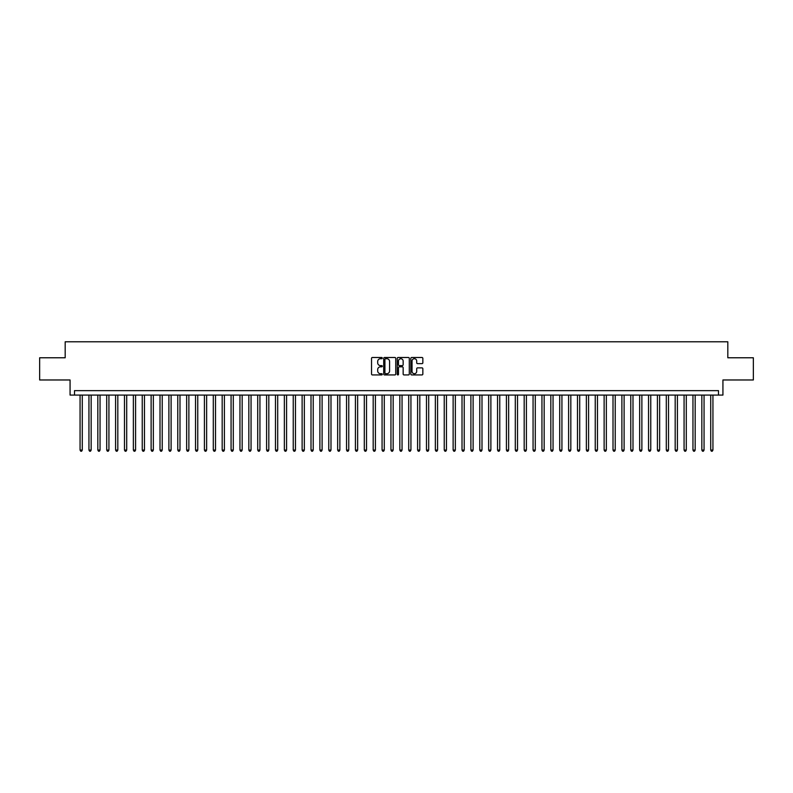 <?xml version="1.0" encoding="UTF-8"?>
<svg xmlns="http://www.w3.org/2000/svg" width="793" height="793" viewBox="0 0 793 793"><rect width="100%" height="100%" fill="white"/><g stroke="black" fill="none" stroke-linecap="round" stroke-linejoin="round"><path stroke-width="1.19" d="M382.285 358.099A0.615 0.615 0 0 0 381.681 357.494L372.413 357.494A0.872 0.872 0 0 0 371.54 358.367L371.54 374.058A0.872 0.872 0 0 0 372.413 374.93L381.681 374.93A0.615 0.615 0 0 0 382.285 374.316A0.615 0.615 0 0 0 381.681 373.711L380.481 373.711A2.785 2.785 0 0 1 377.686 370.916L377.686 369.607A2.785 2.785 0 0 1 380.481 366.822L381.681 366.822A0.615 0.615 0 0 0 382.285 366.207A0.615 0.615 0 0 0 381.681 365.603L380.481 365.603A2.785 2.785 0 0 1 377.686 362.807L377.686 361.499A2.785 2.785 0 0 1 380.481 358.714L381.681 358.714A0.615 0.615 0 0 0 382.285 358.099M421.985 363.64A0.872 0.872 0 0 0 422.847 362.768L422.847 358.367A0.872 0.872 0 0 0 421.985 357.494L411.696 357.494A0.872 0.872 0 0 0 410.824 358.367L410.824 374.058A0.872 0.872 0 0 0 411.696 374.93L421.985 374.93A0.872 0.872 0 0 0 422.847 374.058L422.847 368.735A0.872 0.872 0 0 0 421.985 367.863L417.574 367.863A0.872 0.872 0 0 0 416.702 368.735L416.702 371.382A2.329 2.329 0 0 1 414.372 373.711A2.329 2.329 0 0 1 412.043 371.382L412.043 361.043A2.329 2.329 0 0 1 414.372 358.714A2.329 2.329 0 0 1 416.702 361.043L416.702 362.768A0.872 0.872 0 0 0 417.574 363.64L421.985 363.64M718.488 395.083L722.929 395.083L722.929 379.976L753.35 379.976L753.35 357.772L727.815 357.772L727.815 341.783L65.185 341.783L65.185 357.772L39.65 357.772L39.65 379.976L70.071 379.976L70.071 395.083L718.488 395.083L718.488 390.642L74.512 390.642L74.512 395.083M395.737 358.367A0.872 0.872 0 0 0 394.864 357.494L384.575 357.494A0.872 0.872 0 0 0 383.703 358.367L383.703 374.058A0.872 0.872 0 0 0 384.575 374.93L394.864 374.93A0.872 0.872 0 0 0 395.737 374.058L395.737 358.367M398.136 357.494L408.425 357.494A0.872 0.872 0 0 1 409.297 358.367L409.297 374.058A0.872 0.872 0 0 1 408.425 374.93L404.024 374.93A0.872 0.872 0 0 1 403.151 374.058L403.151 367.694A0.872 0.872 0 0 0 402.279 366.822L399.355 366.822A0.872 0.872 0 0 0 398.482 367.694L398.482 374.316A0.615 0.615 0 0 1 397.878 374.93A0.615 0.615 0 0 1 397.263 374.316L397.263 358.367A0.872 0.872 0 0 1 398.136 357.494M385.537 358.714A0.615 0.615 0 0 0 384.922 359.328L384.922 373.097A0.615 0.615 0 0 0 385.537 373.711L386.796 373.711A2.785 2.785 0 0 0 389.591 370.916L389.591 361.499A2.785 2.785 0 0 0 386.796 358.714L385.537 358.714M403.151 361.093A2.329 2.329 0 0 0 400.812 358.753A2.329 2.329 0 0 0 398.482 361.093L398.482 364.73A0.872 0.872 0 0 0 399.355 365.603L402.279 365.603A0.872 0.872 0 0 0 403.151 364.73L403.151 361.093M80.063 395.083L80.063 450.057L82.284 450.057L82.284 395.083M82.284 450.057L81.62 451.217L80.727 451.217L80.063 450.057M88.945 395.083L88.945 450.057L91.165 450.057L91.165 395.083M91.165 450.057L90.501 451.217L89.609 451.217L88.945 450.057M97.826 395.083L97.826 450.057L100.047 450.057L100.047 395.083M100.047 450.057L99.383 451.217L98.501 451.217L97.826 450.057M106.708 395.083L106.708 450.057L108.928 450.057L108.928 395.083M108.928 450.057L108.264 451.217L107.382 451.217L106.708 450.057M115.59 395.083L115.59 450.057L117.82 450.057L117.82 395.083M117.82 450.057L117.146 451.217L116.264 451.217L115.59 450.057M124.481 395.083L124.481 450.057L126.702 450.057L126.702 395.083M126.702 450.057L126.028 451.217L125.145 451.217L124.481 450.057M133.363 395.083L133.363 450.057L135.583 450.057L135.583 395.083M135.583 450.057L134.909 451.217L134.027 451.217L133.363 450.057M142.244 395.083L142.244 450.057L144.465 450.057L144.465 395.083M144.465 450.057L143.801 451.217L142.909 451.217L142.244 450.057M151.126 395.083L151.126 450.057L153.346 450.057L153.346 395.083M153.346 450.057L152.682 451.217L151.79 451.217L151.126 450.057M160.008 395.083L160.008 450.057L162.228 450.057L162.228 395.083M162.228 450.057L161.564 451.217L160.672 451.217L160.008 450.057M168.889 395.083L168.889 450.057L171.11 450.057L171.11 395.083M171.11 450.057L170.445 451.217L169.553 451.217L168.889 450.057M177.771 395.083L177.771 450.057L179.991 450.057L179.991 395.083M179.991 450.057L179.327 451.217L178.435 451.217L177.771 450.057M186.652 395.083L186.652 450.057L188.873 450.057L188.873 395.083M188.873 450.057L188.209 451.217L187.317 451.217L186.652 450.057M195.534 395.083L195.534 450.057L197.754 450.057L197.754 395.083M197.754 450.057L197.09 451.217L196.198 451.217L195.534 450.057M204.416 395.083L204.416 450.057L206.636 450.057L206.636 395.083M206.636 450.057L205.972 451.217L205.08 451.217L204.416 450.057M213.297 395.083L213.297 450.057L215.518 450.057L215.518 395.083M215.518 450.057L214.853 451.217L213.971 451.217L213.297 450.057M222.179 395.083L222.179 450.057L224.399 450.057L224.399 395.083M224.399 450.057L223.735 451.217L222.853 451.217L222.179 450.057M231.07 395.083L231.07 450.057L233.291 450.057L233.291 395.083M233.291 450.057L232.617 451.217L231.734 451.217L231.07 450.057M239.952 395.083L239.952 450.057L242.172 450.057L242.172 395.083M242.172 450.057L241.498 451.217L240.616 451.217L239.952 450.057M248.833 395.083L248.833 450.057L251.054 450.057L251.054 395.083M251.054 450.057L250.38 451.217L249.498 451.217L248.833 450.057M257.715 395.083L257.715 450.057L259.935 450.057L259.935 395.083M259.935 450.057L259.271 451.217L258.379 451.217L257.715 450.057M266.597 395.083L266.597 450.057L268.817 450.057L268.817 395.083M268.817 450.057L268.153 451.217L267.261 451.217L266.597 450.057M275.478 395.083L275.478 450.057L277.699 450.057L277.699 395.083M277.699 450.057L277.035 451.217L276.142 451.217L275.478 450.057M284.36 395.083L284.36 450.057L286.58 450.057L286.58 395.083M286.58 450.057L285.916 451.217L285.024 451.217L284.36 450.057M293.241 395.083L293.241 450.057L295.462 450.057L295.462 395.083M295.462 450.057L294.798 451.217L293.906 451.217L293.241 450.057M302.123 395.083L302.123 450.057L304.343 450.057L304.343 395.083M304.343 450.057L303.679 451.217L302.787 451.217L302.123 450.057M311.005 395.083L311.005 450.057L313.225 450.057L313.225 395.083M313.225 450.057L312.561 451.217L311.669 451.217L311.005 450.057M319.886 395.083L319.886 450.057L322.107 450.057L322.107 395.083M322.107 450.057L321.443 451.217L320.56 451.217L319.886 450.057M328.768 395.083L328.768 450.057L330.988 450.057L330.988 395.083M330.988 450.057L330.324 451.217L329.442 451.217L328.768 450.057M337.649 395.083L337.649 450.057L339.87 450.057L339.87 395.083M339.87 450.057L339.206 451.217L338.324 451.217L337.649 450.057M346.541 395.083L346.541 450.057L348.761 450.057L348.761 395.083M348.761 450.057L348.087 451.217L347.205 451.217L346.541 450.057M355.423 395.083L355.423 450.057L357.643 450.057L357.643 395.083M357.643 450.057L356.969 451.217L356.087 451.217L355.423 450.057M364.304 395.083L364.304 450.057L366.525 450.057L366.525 395.083M366.525 450.057L365.86 451.217L364.968 451.217L364.304 450.057M373.186 395.083L373.186 450.057L375.406 450.057L375.406 395.083M375.406 450.057L374.742 451.217L373.85 451.217L373.186 450.057M382.067 395.083L382.067 450.057L384.288 450.057L384.288 395.083M384.288 450.057L383.624 451.217L382.732 451.217L382.067 450.057M390.949 395.083L390.949 450.057L393.169 450.057L393.169 395.083M393.169 450.057L392.505 451.217L391.613 451.217L390.949 450.057M399.831 395.083L399.831 450.057L402.051 450.057L402.051 395.083M402.051 450.057L401.387 451.217L400.495 451.217L399.831 450.057M408.712 395.083L408.712 450.057L410.933 450.057L410.933 395.083M410.933 450.057L410.268 451.217L409.376 451.217L408.712 450.057M417.594 395.083L417.594 450.057L419.814 450.057L419.814 395.083M419.814 450.057L419.15 451.217L418.258 451.217L417.594 450.057M426.475 395.083L426.475 450.057L428.696 450.057L428.696 395.083M428.696 450.057L428.032 451.217L427.14 451.217L426.475 450.057M435.357 395.083L435.357 450.057L437.577 450.057L437.577 395.083M437.577 450.057L436.913 451.217L436.031 451.217L435.357 450.057M444.239 395.083L444.239 450.057L446.459 450.057L446.459 395.083M446.459 450.057L445.795 451.217L444.913 451.217L444.239 450.057M453.13 395.083L453.13 450.057L455.351 450.057L455.351 395.083M455.351 450.057L454.676 451.217L453.794 451.217L453.13 450.057M462.012 395.083L462.012 450.057L464.232 450.057L464.232 395.083M464.232 450.057L463.558 451.217L462.676 451.217L462.012 450.057M470.893 395.083L470.893 450.057L473.114 450.057L473.114 395.083M473.114 450.057L472.44 451.217L471.557 451.217L470.893 450.057M479.775 395.083L479.775 450.057L481.995 450.057L481.995 395.083M481.995 450.057L481.331 451.217L480.439 451.217L479.775 450.057M488.657 395.083L488.657 450.057L490.877 450.057L490.877 395.083M490.877 450.057L490.213 451.217L489.321 451.217L488.657 450.057M497.538 395.083L497.538 450.057L499.759 450.057L499.759 395.083M499.759 450.057L499.094 451.217L498.202 451.217L497.538 450.057M506.42 395.083L506.42 450.057L508.64 450.057L508.64 395.083M508.64 450.057L507.976 451.217L507.084 451.217L506.42 450.057M515.301 395.083L515.301 450.057L517.522 450.057L517.522 395.083M517.522 450.057L516.858 451.217L515.965 451.217L515.301 450.057M524.183 395.083L524.183 450.057L526.403 450.057L526.403 395.083M526.403 450.057L525.739 451.217L524.847 451.217L524.183 450.057M533.065 395.083L533.065 450.057L535.285 450.057L535.285 395.083M535.285 450.057L534.621 451.217L533.729 451.217L533.065 450.057M541.946 395.083L541.946 450.057L544.167 450.057L544.167 395.083M544.167 450.057L543.502 451.217L542.62 451.217L541.946 450.057M550.828 395.083L550.828 450.057L553.048 450.057L553.048 395.083M553.048 450.057L552.384 451.217L551.502 451.217L550.828 450.057M559.709 395.083L559.709 450.057L561.93 450.057L561.93 395.083M561.93 450.057L561.266 451.217L560.383 451.217L559.709 450.057M568.601 395.083L568.601 450.057L570.821 450.057L570.821 395.083M570.821 450.057L570.147 451.217L569.265 451.217L568.601 450.057M577.482 395.083L577.482 450.057L579.703 450.057L579.703 395.083M579.703 450.057L579.029 451.217L578.147 451.217L577.482 450.057M586.364 395.083L586.364 450.057L588.584 450.057L588.584 395.083M588.584 450.057L587.92 451.217L587.028 451.217L586.364 450.057M595.246 395.083L595.246 450.057L597.466 450.057L597.466 395.083M597.466 450.057L596.802 451.217L595.91 451.217L595.246 450.057M604.127 395.083L604.127 450.057L606.348 450.057L606.348 395.083M606.348 450.057L605.683 451.217L604.791 451.217L604.127 450.057M613.009 395.083L613.009 450.057L615.229 450.057L615.229 395.083M615.229 450.057L614.565 451.217L613.673 451.217L613.009 450.057M621.89 395.083L621.89 450.057L624.111 450.057L624.111 395.083M624.111 450.057L623.447 451.217L622.555 451.217L621.89 450.057M630.772 395.083L630.772 450.057L632.992 450.057L632.992 395.083M632.992 450.057L632.328 451.217L631.436 451.217L630.772 450.057M639.654 395.083L639.654 450.057L641.874 450.057L641.874 395.083M641.874 450.057L641.21 451.217L640.318 451.217L639.654 450.057M648.535 395.083L648.535 450.057L650.756 450.057L650.756 395.083M650.756 450.057L650.091 451.217L649.199 451.217L648.535 450.057M657.417 395.083L657.417 450.057L659.637 450.057L659.637 395.083M659.637 450.057L658.973 451.217L658.091 451.217L657.417 450.057M666.298 395.083L666.298 450.057L668.519 450.057L668.519 395.083M668.519 450.057L667.855 451.217L666.972 451.217L666.298 450.057M675.18 395.083L675.18 450.057L677.41 450.057L677.41 395.083M677.41 450.057L676.736 451.217L675.854 451.217L675.18 450.057M684.072 395.083L684.072 450.057L686.292 450.057L686.292 395.083M686.292 450.057L685.618 451.217L684.736 451.217L684.072 450.057M692.953 395.083L692.953 450.057L695.174 450.057L695.174 395.083M695.174 450.057L694.499 451.217L693.617 451.217L692.953 450.057M701.835 395.083L701.835 450.057L704.055 450.057L704.055 395.083M704.055 450.057L703.391 451.217L702.499 451.217L701.835 450.057M710.716 395.083L710.716 450.057L712.937 450.057L712.937 395.083M712.937 450.057L712.273 451.217L711.38 451.217L710.716 450.057"/></g></svg>
